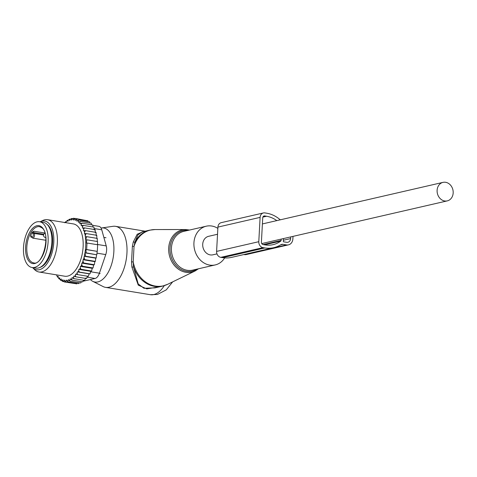 <?xml version="1.0" encoding="UTF-8"?>
<svg xmlns="http://www.w3.org/2000/svg" width="477" height="477" viewBox="0 0 477 477"><rect width="100%" height="100%" fill="white"/><g stroke="black" fill="none" stroke-linecap="round" stroke-linejoin="round"><path stroke-width="0.72" d="M217.852 228.37A19.879 16.671 77 0 0 206.291 226.193A19.879 16.671 77 0 0 203.613 227.1A19.879 16.671 77 0 0 194.938 250.926A19.879 16.671 77 0 0 215.205 264.932A19.879 16.671 77 0 0 217.882 264.025A19.879 16.671 77 0 0 224.673 257.89M101.052 228.06A27.368 14.095 99.3 0 1 101.452 227.994A27.368 14.095 99.3 0 1 113.812 252.297A27.368 14.095 99.3 0 1 97.868 281.919A27.368 14.095 99.3 0 1 92.723 281.311A27.368 14.095 99.3 0 1 90.362 279.564M101.452 227.994L112.936 226.325A30.922 15.926 99.3 0 1 115.529 226.337A30.922 15.926 99.3 0 1 126.685 256.244A30.922 15.926 99.3 0 1 108.893 287.237A30.922 15.926 99.3 0 1 105.542 287.363A30.922 15.926 99.3 0 1 103.08 286.552L92.723 281.311M131.533 261.873L133.196 261.891L133.554 267.031A28.709 24.083 77 0 0 162.466 286.134L167.612 284.322A28.614 23.999 -103 0 1 167.153 284.536A28.614 23.999 77 0 1 133.196 261.891L134.037 246.412L134.908 242.143L137.859 234.976L142.086 231.9L149.593 230.176A28.709 24.083 77 0 0 145.724 231.488A28.709 24.083 77 0 0 134.908 242.143L133.262 242.089L132.373 246.347L131.533 261.873L131.908 267.054L133.554 267.031L138.181 283.904L143.965 288.287L154.959 287.864L162.466 286.134M159.64 286.784L146.803 288.883L138.27 285.145L131.908 267.054M143.225 231.637L137.197 234.249L133.262 242.089M132.373 246.347L134.037 246.412A28.614 23.999 77 0 1 146.618 231.381A28.614 23.999 -103 0 1 155.007 229.556L185.583 229.544L189.572 230.039M217.53 234.261L208.616 236.312A9.498 7.966 77 0 0 202.737 245.804A9.498 7.966 77 0 0 210.244 254.897A9.498 7.966 77 0 0 212.879 254.819L216.975 253.877M444.636 200.966A9.498 7.966 77 0 0 447.271 200.883A9.498 7.966 77 0 0 453.15 191.39A9.498 7.966 77 0 0 445.649 182.297A9.498 7.966 77 0 0 443.014 182.375A9.498 7.966 77 0 0 437.135 191.867A9.498 7.966 77 0 0 444.636 200.966M39.549 221.739L43.288 222.348A23.188 11.943 99.3 0 1 46.525 223.874A23.188 11.943 99.3 0 1 50.657 250.473A23.188 11.943 99.3 0 1 35.799 268.122L32.06 267.508A23.188 11.943 99.3 0 1 28.823 265.981A23.188 11.943 99.3 0 1 24.691 239.382A23.188 11.943 99.3 0 1 39.549 221.739A23.188 11.943 99.3 0 1 42.787 223.266A23.188 11.943 99.3 0 1 46.925 249.865A23.188 11.943 99.3 0 1 32.06 267.508M32.424 232.156A1.765 0.912 -80.7 0 0 32.639 233.146L33.11 234.004A1.765 0.912 -80.7 0 1 32.979 236.461A1.765 0.912 -80.7 0 1 31.649 236.765L31.178 235.912A1.765 0.912 -80.7 0 0 30.635 235.543A18.329 9.439 99.3 0 1 32.424 232.156L33.897 231.226L44.904 233.026M30.635 235.543L30.832 237.027L31.53 237.141M56.906 274.931L56.87 275.819A31.363 16.152 -80.7 0 0 57.467 276.672L58.23 276.284L58.272 277.644A31.363 16.152 -80.7 0 0 58.933 278.335L59.685 277.799L59.81 279.105A31.363 16.152 -80.7 0 0 60.531 279.629L61.259 278.944L61.473 280.178A31.363 16.152 -80.7 0 0 62.237 280.524L62.94 279.701L63.238 280.852A31.363 16.152 -80.7 0 0 64.037 281.019L64.228 281.937L74.996 283.571M64.818 222.515A31.363 16.152 -80.7 0 1 65.409 222.014L66.035 222.532L66.464 221.215A31.363 16.152 -80.7 0 1 67.311 220.666L67.883 221.334L68.384 220.082A31.363 16.152 -80.7 0 1 69.231 219.712L69.749 220.511L70.31 219.348A31.363 16.152 -80.7 0 1 71.151 219.152L71.598 220.088L72.218 219.021A31.363 16.152 -80.7 0 1 73.047 219.009L73.422 220.058L74.084 219.11A31.363 16.152 -80.7 0 1 74.889 219.277L75.181 220.428L75.885 219.605A31.363 16.152 -80.7 0 1 76.648 219.951L76.863 221.185L77.596 220.505A31.363 16.152 -80.7 0 1 78.311 221.024L78.437 222.33L79.188 221.793A31.363 16.152 -80.7 0 1 79.856 222.485L79.892 223.844L80.655 223.457A31.363 16.152 -80.7 0 1 81.251 224.309L81.203 225.704L81.961 225.478A31.363 16.152 -80.7 0 1 82.533 226.563L82.449 228.06L83.135 227.905A31.363 16.152 -80.7 0 1 83.648 229.24L83.564 230.749L84.101 230.624A31.363 16.152 -80.7 0 1 84.465 231.929A31.363 16.152 -80.7 0 1 84.554 232.275L84.483 233.641L84.846 233.551A31.363 16.152 -80.7 0 1 85.24 235.716L85.371 236.64A31.363 16.152 -80.7 0 1 84.31 256.227L84.071 257.234A31.363 16.152 -80.7 0 1 83.433 259.637L83.07 259.721L82.992 261.086A31.363 16.152 -80.7 0 1 82.348 262.982L81.811 263.107L81.734 264.616A31.363 16.152 -80.7 0 1 81.06 266.226L80.374 266.381L80.291 267.883A31.363 16.152 -80.7 0 1 79.593 269.261L78.836 269.386L78.735 270.793A31.363 16.152 -80.7 0 1 78.025 271.938L77.292 271.902L77.101 273.315A31.363 16.152 -80.7 0 1 76.344 274.329L75.634 274.126L75.36 275.527A31.363 16.152 -80.7 0 1 74.567 276.398L73.893 276.034L73.541 277.399A31.363 16.152 -80.7 0 1 72.713 278.115L72.087 277.596L71.657 278.914A31.363 16.152 -80.7 0 1 70.817 279.462L70.238 278.795L69.737 280.047A31.363 16.152 -80.7 0 1 68.891 280.416L68.378 279.617L67.817 280.78A31.363 16.152 -80.7 0 1 66.971 280.977L66.524 280.041L65.904 281.108A31.363 16.152 -80.7 0 1 65.075 281.12L64.705 280.071L64.037 281.019M39.001 271.997L64.783 276.219A26.503 13.648 -80.7 0 0 79.504 263.006A26.503 13.648 -80.7 0 0 82.08 234.738A26.503 13.648 -80.7 0 0 73.339 223.91L47.563 219.688A26.503 13.648 99.3 0 1 56.298 230.516A26.503 13.648 99.3 0 1 53.722 258.784A26.503 13.648 99.3 0 1 39.001 271.997A26.503 13.648 99.3 0 1 34.594 269.612L32.573 267.591A24.715 12.73 -80.7 0 0 48.696 261.044A24.715 12.73 -80.7 0 0 52.804 231.124A24.715 12.73 -80.7 0 0 40.062 221.823L42.62 220.547A26.503 13.648 99.3 0 1 47.563 219.688M56.9 275.068L56.268 274.961M58.26 277.226L57.58 277.113L56.87 275.819M57.467 276.672L57.58 277.113M59.804 279.033L59.053 278.908L58.272 277.644M58.933 278.335L59.053 278.908M61.724 280.494L60.662 280.321L59.81 279.105M60.531 279.629L60.662 280.321M63.906 281.585L62.398 281.335L61.473 280.178M62.237 280.524L62.398 281.335M63.238 280.852L64.228 281.937M77.208 283.368L76.791 283.863L66.136 282.122L65.075 281.12M65.904 281.108L66.136 282.122M79.379 282.736L78.747 283.618L68.092 281.877L66.971 280.977M67.817 280.78L68.092 281.877M81.501 281.686L80.726 282.956L70.071 281.215L68.891 280.416M69.737 280.047L70.071 281.215M83.558 280.237L82.7 281.883L72.045 280.142L70.817 279.462M71.657 278.914L72.045 280.142M72.713 278.115L73.989 278.669L73.541 277.399M74.567 276.398L75.879 276.821L75.36 275.527M76.344 274.329L77.691 274.621L77.101 273.315M78.025 271.938L79.391 272.093L78.735 270.793M79.593 269.261L80.971 269.278L80.291 267.883M81.06 266.226L82.402 266.208L81.734 264.616M82.992 261.086L83.648 262.982L82.348 262.982M84.071 257.234L84.697 259.637L83.433 259.637M85.371 236.64L86.611 236.652L85.705 239.788L86.903 239.8L86.289 243.002L87.005 243.014L86.653 249.531L85.938 249.519L86.2 252.87L84.995 252.858L85.55 256.232L84.31 256.227M97.29 241.684L97.266 238.393L86.611 236.652M85.24 235.716L86.11 233.557L84.846 233.551M96.867 238.595L96.765 235.298L86.11 233.557M84.554 232.275L85.395 230.624L84.101 230.624M96.223 235.56L96.056 232.365L85.395 230.624M83.648 229.24L84.477 227.893L83.135 227.905M95.364 232.681L95.132 229.634L84.477 227.893M82.533 226.563L83.344 225.412L81.961 225.478M94.279 229.997L93.999 227.153L83.344 225.412M92.955 226.98L92.693 225.001L82.038 223.26L81.251 224.309M80.655 223.457L82.038 223.26M91.542 224.816L91.22 223.206L80.565 221.465L79.856 222.485M79.188 221.793L80.565 221.465M89.938 222.997L89.61 221.793L78.955 220.052L78.311 221.024M77.596 220.505L78.955 220.052M88.15 221.555L87.875 220.779L77.22 219.038L76.648 219.951M75.885 219.605L77.22 219.038M86.188 220.505L75.384 218.436L74.889 219.277M74.084 219.11L75.384 218.436M75.193 218.532L73.482 218.251L73.047 219.009M72.218 219.021L73.482 218.251M72.748 218.699L71.526 218.496L71.151 219.152M70.31 219.348L71.526 218.496M70.381 219.295L69.547 219.158L69.231 219.712M68.384 220.082L69.547 219.158M68.277 220.35L67.573 220.231L67.311 220.666M66.464 221.215L67.573 220.231M65.409 222.014L64.586 222.729M84.995 252.858L96.581 254.754L86.2 252.87M85.938 249.519L97.147 251.355L86.653 249.531M97.308 251.272L97.66 244.755L87.005 243.014M97.499 244.838L97.558 241.541L86.903 239.8M92.741 225.335L98.888 226.342A8.836 4.549 -80.7 0 1 101.756 229.789L106.228 245.905A8.836 4.549 99.3 0 1 105.757 254.587L99.407 273.196A8.836 4.549 99.3 0 1 95.108 278.473L84.28 280.965A8.836 4.549 99.3 0 1 83.326 281.001L83.177 280.977M40.074 267.388A22.526 11.603 -80.7 0 0 51.731 232.388A22.526 11.603 -80.7 0 0 47.11 224.405M97.147 251.355L96.855 254.611M96.581 254.754L96.205 257.979L85.55 256.232M77.691 274.621L88.346 276.362L89.127 273.834L90.046 273.84L90.672 271.318L91.626 271.025L92.204 268.318L93.057 267.955L93.611 265.039L94.303 264.723L94.81 261.64L95.352 261.384L95.805 258.182L96.205 257.979M87.47 276.064L86.534 278.568L75.879 276.821M85.729 277.972L84.644 280.416L73.989 278.669M66.273 221.811L65.629 221.704M95.805 258.182L84.125 256.268M95.352 261.384L84.697 259.637M94.81 261.64L83.07 259.721M94.303 264.723L83.648 262.982M93.611 265.039L81.811 263.107M93.057 267.955L82.402 266.208M92.204 268.318L80.374 266.381M91.626 271.025L80.971 269.278M90.672 271.318L78.836 269.386M90.046 273.84L79.391 272.093M89.127 273.834L77.292 271.902M280.261 219.825A32.025 26.861 -103 0 0 266.744 213.213L264.878 212.909A5.301 4.448 77 0 0 263.405 212.951L221.215 222.658A5.301 4.448 77 0 0 217.917 227.094L216.6 251.403A5.301 4.448 77 0 0 220.803 257.347L262.994 247.635A5.301 4.448 77 0 1 258.79 241.696L216.6 251.403M263.405 212.951A5.301 4.448 77 0 0 260.108 217.381L258.79 241.696M276.797 220.618A28.93 24.267 -103 0 0 266.577 216.254L264.711 215.944A2.206 1.854 77 0 0 264.097 215.962A2.206 1.854 77 0 0 262.726 217.81L261.408 242.119A2.206 1.854 77 0 0 263.161 244.6L265.027 244.904A28.93 24.267 -103 0 0 273.053 244.665A28.93 24.267 -103 0 0 280.786 241.076L264.514 244.82M243.872 254.551L244.319 254.623A7.066 5.927 -103 0 0 246.281 254.563L288.472 244.856A7.066 5.927 -103 0 1 286.516 244.916L244.319 254.623M262.994 247.635L264.86 247.945A32.025 26.861 -103 0 0 273.75 247.676A32.025 26.861 -103 0 0 280.75 244.767A4.418 3.703 -103 0 1 281.716 244.367A4.418 3.703 -103 0 1 282.939 244.331L286.516 244.916M293.009 236.383L292.866 238.947A7.066 5.927 -103 0 1 288.472 244.856M273.75 247.676L231.56 257.383A32.025 26.861 -103 0 1 222.67 257.652L220.803 257.347M280.786 241.076A0.882 0.739 -103 0 0 281.102 240.45L281.174 239.102M290.72 236.908L290.624 238.583A4.418 3.703 -103 0 1 287.881 242.274A4.418 3.703 -103 0 1 286.653 242.31L283.666 241.821A0.441 0.37 -103 0 1 283.314 241.326L283.463 238.578M198.486 268.784L195.117 270.972A21.644 18.156 -103 0 1 194.771 271.133A21.644 18.156 77 0 1 170.384 258.594A21.644 18.156 77 0 1 179.239 230.922A21.644 18.156 -103 0 1 185.583 229.544M188.033 230.391A20.767 17.416 77 0 0 180.127 231.607A20.767 17.416 77 0 0 171.637 258.158A20.767 17.416 77 0 0 195.033 270.185A20.767 17.416 77 0 0 196.947 269.135M206.291 226.193L183.788 231.369A19.879 16.671 77 0 0 181.111 232.281A19.879 16.671 77 0 0 172.435 256.107A19.879 16.671 77 0 0 192.702 270.113L215.205 264.932M164.291 285.64A30.922 15.926 99.3 0 1 153.731 294.577A30.922 15.926 99.3 0 1 150.38 294.703L157.404 294.47L166.276 289.867L172.656 281.871M30.021 262.32A19.217 9.898 99.3 0 1 27.35 237.629A19.217 9.898 99.3 0 1 41.594 226.927A19.217 9.898 99.3 0 1 44.266 251.617A19.217 9.898 99.3 0 1 30.021 262.32M33.593 262.833A18.329 9.439 99.3 0 1 31.035 261.629A18.329 9.439 99.3 0 1 27.767 240.599A18.329 9.439 99.3 0 1 39.513 226.653L41.779 227.726C51.218 233.539 42.56 266.542 33.593 262.833M43.806 234.225L33.748 232.579L34.225 233.438A0.882 0.632 151 0 0 33.11 234.004M33.897 231.226A0.882 0.453 -80.7 0 0 33.748 232.579A0.882 0.632 -29 0 0 32.639 233.146M31.202 236.556A0.882 0.453 -80.7 0 0 30.832 237.027M31.178 235.912A0.882 0.632 151 0 0 31.154 236.461L32.698 238.124A2.647 1.365 -80.7 0 0 34.296 236.461A2.647 1.365 -80.7 0 0 34.225 233.438L43.55 234.964M31.649 236.765A0.882 0.632 151 0 0 31.625 237.313M44.963 233.229A2.206 2.206 0 0 0 45.381 237.474A2.206 1.139 -80.7 0 0 45.762 237.421M101.756 229.789L94.142 228.543M106.228 245.905L97.511 244.48M95.108 278.473L87.064 277.155M84.28 280.965L83.266 280.798M105.757 254.587L96.992 253.156M99.407 273.196L90.564 271.753M260.108 217.381L217.917 227.094M263.537 216.218L264.711 215.944M282.939 244.331L280.577 244.874M264.86 247.945L222.67 257.652M266.577 216.254L262.869 217.107M281.102 240.45L263.107 244.588M290.624 238.583L283.374 240.253M195.117 270.972L167.612 284.322M149.593 230.176L155.007 229.556M105.542 287.363L150.38 294.703M115.529 226.337L145.175 231.19M261.76 243.568L447.271 200.883M262.392 223.934L443.014 182.375M99.341 273.369L100.14 273.5M103.873 237.409L105.989 237.755M48.147 225.603L48.463 225.657M41.439 266.583L41.755 266.631M45.917 240.283L32.698 238.124M45.774 237.54L45.381 237.474"/></g></svg>
